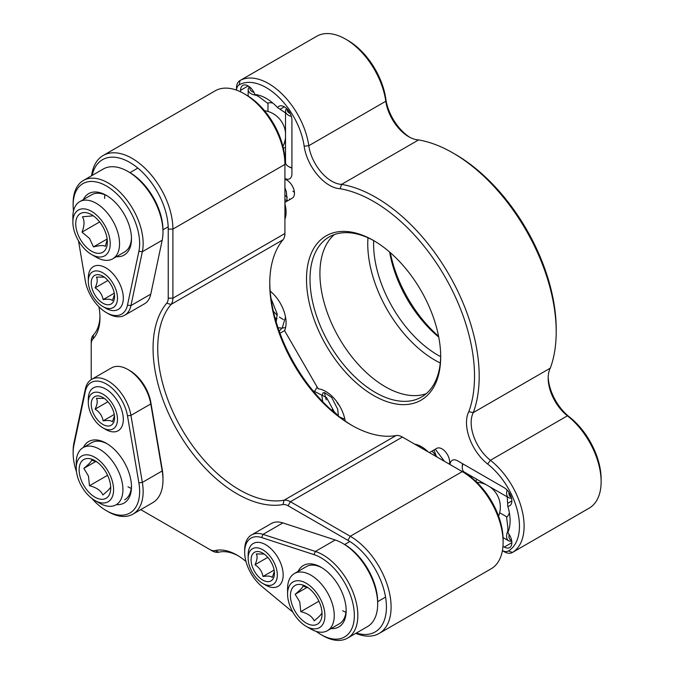<?xml version="1.0" encoding="UTF-8"?>
<svg xmlns="http://www.w3.org/2000/svg" width="674" height="674" viewBox="0 0 674 674"><rect width="100%" height="100%" fill="white"/><g stroke="black" fill="none" stroke-linecap="round" stroke-linejoin="round"><path stroke-width="1.01" d="M107.587 475.296L89.465 485.76C96.315 487.412 100.788 490.47 102.878 494.943C107.865 490.841 110.46 488.102 110.662 486.738L110.671 486.569M95.759 461.488L83.837 468.379L88.454 476.029L89.465 485.76M96.972 461.993L91.622 460.174C91.445 461.496 88.85 464.234 83.837 468.379M109.281 479.568A22.352 12.907 -120 0 0 94.916 460.654A22.352 12.907 -120 0 0 80.56 478.245A22.352 12.907 -120 0 0 98.294 498.684A22.352 12.907 -120 0 0 110.721 488.035A22.352 12.907 -120 0 0 109.281 479.568M87.115 454.815A26.404 15.241 60 0 1 111.876 479.686A26.404 15.241 60 0 1 102.718 502.998A26.404 15.241 60 0 1 94.916 500.462A26.404 15.241 60 0 1 76.246 468.127A26.404 15.241 60 0 1 87.115 454.815M76.246 468.127L76.246 462.735A33.001 19.057 60 0 1 83.079 447.629A33.001 19.057 60 0 1 89.827 446.095A33.001 19.057 60 0 1 118.734 471.867A33.001 19.057 60 0 1 116.088 504.792A33.001 19.057 60 0 1 109.34 506.326A33.001 19.057 60 0 1 99.584 503.158L94.916 500.462M509.148 534.398A8.248 4.76 120 0 0 508.971 536.951A8.248 4.76 120 0 0 511.633 540.396M511.751 541.104A9.899 5.712 -60 0 1 508.659 540.809A9.899 5.712 -60 0 1 506.646 537.094A9.899 5.712 -60 0 1 507.893 530.868M438.74 337.093A90.754 52.395 60 0 1 393.043 266.592A90.754 52.395 60 0 1 389.639 252.051M390.288 252.615A94.882 54.779 -120 0 0 438.572 336.25M440.265 362.991A94.882 54.779 60 0 1 372.84 276.424A94.882 54.779 60 0 1 367.979 237.779M373.657 240.601A90.754 52.395 -120 0 0 378.459 275.009A90.754 52.395 -120 0 0 440.661 356.656M345.939 612.337A33.001 19.057 60 0 1 342.67 610.72M347.59 638.093L367.423 626.643A49.505 28.578 -120 0 0 377.676 603.98L377.676 601.958A47.028 27.154 60 0 0 344.422 544.365L342.67 543.354A49.505 28.578 -120 0 0 335.222 539.975L282.869 522.914A33.001 19.057 -120 0 0 271.327 523.529L251.495 534.979A33.001 19.057 60 0 1 263.029 534.364L315.39 551.425A49.505 28.578 60 0 1 322.838 554.803A49.505 28.578 60 0 1 355.173 598.428A49.505 28.578 60 0 1 347.59 638.093A49.505 28.578 60 0 1 322.838 635.641L321.085 634.63A47.028 27.154 -120 0 0 354.339 615.429A47.028 27.154 -120 0 0 321.085 557.836A47.028 27.154 -120 0 0 314.008 554.626L261.655 537.566A30.524 17.625 -120 0 0 244.662 552.107A30.524 17.625 -120 0 0 261.655 586.279L292.887 612.161M244.662 552.107L244.662 550.085A33.001 19.057 60 0 1 251.495 534.979M316.232 631.42A47.028 27.154 -120 0 0 321.085 634.63L322.838 635.641M298.077 571.409A35.478 20.481 60 0 1 321.085 567.264L321.085 567.264A35.478 20.481 60 0 1 346.175 610.72A35.478 20.481 60 0 1 331.077 628.572M287.571 594.021A26.404 15.241 60 0 1 298.439 580.718A26.404 15.241 60 0 1 323.2 605.589A26.404 15.241 60 0 1 314.042 628.893A26.404 15.241 60 0 1 306.24 626.365A26.404 15.241 60 0 1 287.571 594.021L287.571 588.638A33.001 19.057 60 0 1 294.403 573.532A33.001 19.057 60 0 1 301.16 571.999A33.001 19.057 60 0 1 330.058 597.771A33.001 19.057 60 0 1 327.412 630.687L339.334 623.804A33.001 19.057 -120 0 0 346.158 609.675M377.676 603.98A49.505 28.578 -120 0 0 342.67 543.354L344.422 544.365M321.978 567.794A33.001 19.057 -120 0 0 306.333 566.64L294.403 573.532M116.375 412.328A20.624 11.913 -120 0 0 100.055 392.816A20.624 11.913 -120 0 0 88.302 402.555A20.624 11.913 -120 0 0 89.406 409.623A20.624 11.913 -120 0 0 102.886 427.822A20.624 11.913 -120 0 0 116.375 412.328M88.302 402.555L88.302 399.185A24.753 14.289 60 0 1 93.433 387.853A24.753 14.289 60 0 1 121.986 410.913A24.753 14.289 60 0 1 118.186 430.728A24.753 14.289 60 0 1 105.81 429.498L102.886 427.822M104.31 398.427L96.441 398.334C97.806 400.87 97.368 404.467 95.118 409.135C99.567 411.974 102.237 415.892 103.122 420.871C108.042 420.146 111.151 420.458 112.465 421.814L114.454 415.85M107.933 401.738L95.118 409.135M114.251 414.451L103.122 420.871M92.102 409.893A16.505 9.529 -120 0 0 105.161 425.505A16.505 9.529 -120 0 0 114.555 417.712A16.505 9.529 -120 0 0 113.679 412.058A16.505 9.529 -120 0 0 102.895 397.5A16.505 9.529 -120 0 0 92.102 409.893M107.149 239.017L93.475 246.911C99.811 245.353 103.771 245.176 105.338 246.389L107.2 239.464M99.642 221.94L82.017 232.117L89.549 238.47L93.475 246.911M93.298 215.815L82.422 216.801C84.688 220.482 84.562 225.588 82.017 232.117M99.853 222.209A22.352 12.907 -120 0 0 91.546 214.686A22.352 12.907 -120 0 0 76.339 219.176A22.352 12.907 -120 0 0 83.239 243.668A22.352 12.907 -120 0 0 99.246 253.323A22.352 12.907 -120 0 0 107.351 242.067A22.352 12.907 -120 0 0 99.853 222.209M75.665 212.436A26.404 15.241 60 0 1 101.361 220.263A26.404 15.241 60 0 1 107.427 253.441A26.404 15.241 60 0 1 91.546 254.494A26.404 15.241 60 0 1 72.876 222.159A26.404 15.241 60 0 1 75.665 212.436M72.876 222.159L72.876 216.775A33.001 19.057 60 0 1 76.364 204.618A33.001 19.057 60 0 1 79.709 201.669A33.001 19.057 60 0 1 110.696 217.475A33.001 19.057 60 0 1 116.063 255.876A33.001 19.057 60 0 1 112.718 258.824A33.001 19.057 60 0 1 96.214 257.19L91.546 254.494M318.912 601.2L300.789 611.663C307.639 613.306 312.113 616.373 314.202 620.838C319.19 616.735 321.784 614.006 321.987 612.641L322.003 612.464M307.083 587.391L295.161 594.274L299.778 601.924L300.789 611.663M308.296 587.888L302.946 586.068C302.778 587.399 300.183 590.129 295.161 594.274M320.605 605.463A22.352 12.907 -120 0 0 306.24 586.549A22.352 12.907 -120 0 0 291.884 604.14A22.352 12.907 -120 0 0 309.619 624.587A22.352 12.907 -120 0 0 322.046 613.93A22.352 12.907 -120 0 0 320.605 605.463M327.412 630.687A33.001 19.057 60 0 1 320.664 632.22A33.001 19.057 60 0 1 310.908 629.053L306.24 626.365M104.639 198.434A33.001 19.057 60 0 1 104.874 194.794M124.639 315.264L144.48 303.814A33.001 19.057 -120 0 0 150.782 294.134L162.181 240.256A49.505 28.578 -120 0 0 162.982 232.117A49.505 28.578 -120 0 0 127.976 171.491A49.505 28.578 -120 0 0 103.223 169.039L83.391 180.489A49.505 28.578 60 0 1 121.539 193.75A49.505 28.578 60 0 1 143.149 243.567A49.505 28.578 60 0 1 142.34 251.705L130.941 305.583A33.001 19.057 60 0 1 124.639 315.264A33.001 19.057 60 0 1 108.143 313.629L106.391 312.618A30.524 17.625 -120 0 0 127.479 305.179L138.886 251.301A47.028 27.154 -120 0 0 139.644 243.567A47.028 27.154 -120 0 0 106.391 185.973A47.028 27.154 -120 0 0 73.137 205.174A47.028 27.154 -120 0 0 73.491 210.979M78.496 240.82L85.295 280.822A30.524 17.625 -120 0 0 106.391 312.618M83.382 199.546A35.478 20.481 60 0 1 106.391 195.401A35.478 20.481 60 0 1 131.481 238.857A35.478 20.481 60 0 1 116.383 256.71M107.284 195.932A33.001 19.057 -120 0 0 91.639 194.778L79.709 201.669M127.976 171.491L129.728 172.502A47.028 27.154 60 0 1 162.982 230.095L162.982 232.117M73.137 205.174L73.137 203.152A49.505 28.578 60 0 1 83.391 180.489M112.718 258.824L124.639 251.941A33.001 19.057 -120 0 0 131.464 237.812M508.98 492.382A8.248 4.76 120 0 0 508.971 493.84A8.248 4.76 120 0 0 511.28 497.201M511.507 498.044A9.899 5.712 -60 0 1 508.659 497.698A9.899 5.712 -60 0 1 506.646 493.975A9.899 5.712 -60 0 1 507.075 490.006M462.895 463.881A9.899 5.712 120 0 0 462.271 467.562L462.271 466.214A8.248 4.76 -60 0 1 462.617 463.72M462.271 467.562A9.899 5.712 120 0 0 462.305 468.379A9.899 5.712 120 0 0 464.319 472.095L508.659 497.698M250.02 87.275A8.248 4.76 0 0 0 253.5 92.254A8.248 4.76 0 0 0 253.972 92.422M256.406 95.27A9.899 5.712 180 0 1 252.59 94.394A9.899 5.712 180 0 1 248.175 89.642A9.899 5.712 180 0 1 249.464 86.82M131.245 488.389A33.001 19.057 60 0 1 127.976 486.763M127.976 369.546L129.728 370.557A30.524 17.625 60 0 1 150.816 402.353L162.223 469.399A47.028 27.154 60 0 1 162.982 478.009L162.982 480.031A49.505 28.578 -120 0 0 162.181 470.966L150.782 403.928A33.001 19.057 -120 0 0 127.976 369.546A33.001 19.057 -120 0 0 111.48 367.911L91.639 379.361A33.001 19.057 60 0 1 114.715 385.882A33.001 19.057 60 0 1 130.941 415.378L142.34 482.416A49.505 28.578 60 0 1 143.149 491.481A49.505 28.578 60 0 1 132.896 514.144A49.505 28.578 60 0 1 108.143 511.692L106.391 510.681A47.028 27.154 -120 0 0 139.644 491.481A47.028 27.154 -120 0 0 138.886 482.87L127.479 415.833A30.524 17.625 -120 0 0 106.391 384.028A30.524 17.625 -120 0 0 85.295 391.476L73.896 445.354A47.028 27.154 -120 0 0 73.137 453.08L73.137 451.058A49.505 28.578 60 0 1 73.938 442.919L85.337 389.05A33.001 19.057 60 0 1 91.639 379.361M83.382 447.46A35.478 20.481 60 0 1 106.391 443.315A35.478 20.481 60 0 1 131.481 486.763A35.478 20.481 60 0 1 116.383 504.624M124.639 499.847A33.001 19.057 -120 0 0 131.464 485.727M73.137 453.08A47.028 27.154 -120 0 0 76.507 471.876M91.799 498.356A47.028 27.154 -120 0 0 106.391 510.681M132.896 514.144L152.728 502.686A49.505 28.578 -120 0 0 162.982 480.031M107.284 443.846A33.001 19.057 -120 0 0 91.639 442.692L83.079 447.629M291.918 168.053A8.248 4.76 180 0 1 290.915 167.733A8.248 4.76 180 0 1 289.584 167.11L288.413 166.436A9.899 5.712 0 0 0 290.014 167.186A9.899 5.712 0 0 0 291.918 167.742M291.379 116.417A9.899 5.712 180 0 1 290.014 115.987A9.899 5.712 180 0 1 285.515 111.193A9.899 5.712 180 0 1 286.635 108.556M287.25 109.171A8.248 4.76 0 0 0 290.283 113.577M285.515 111.193L285.515 162.392A9.899 5.712 0 0 0 288.413 166.436M98.91 306.754A53.49 30.886 60 0 1 99.971 317.673A53.49 30.886 60 0 1 92.953 338.963A13.202 7.625 -120 0 0 91.226 344.22L91.226 341.524A16.505 9.529 60 0 1 93.391 334.953A50.188 28.982 -120 0 0 99.954 316.291M91.226 344.22L91.226 379.614M140.723 509.62L209.707 549.445A13.202 7.625 -120 0 0 215.124 550.574A53.49 30.886 60 0 1 237.071 555.14A53.49 30.886 60 0 1 246.002 561.526M212.04 550.793L209.707 549.445L212.04 550.793A16.505 9.529 60 0 0 218.814 552.2L215.124 550.574M356.352 633.029A54.451 31.442 -120 0 0 386.194 601.975A54.451 31.442 -120 0 0 347.919 540.321L288.084 505.77A13.202 7.625 -120 0 0 282.979 504.573A118.809 68.596 60 0 1 237.071 493.84A118.809 68.596 60 0 1 163.201 400.373A118.809 68.596 60 0 1 166.714 303.199A13.202 7.625 -120 0 0 168.23 298.186L168.23 229.084A54.451 31.442 -120 0 0 129.728 162.392A54.451 31.442 -120 0 0 92.161 175.425M91.597 175.745A57.753 33.346 60 0 1 103.181 155.492A57.753 33.346 60 0 1 132.062 158.348A57.753 33.346 60 0 1 172.898 229.084L172.898 298.186A16.505 9.529 60 0 1 171.002 304.454A115.507 66.692 -120 0 0 167.59 398.932A115.507 66.692 -120 0 0 239.405 489.796A115.507 66.692 -120 0 0 284.04 500.234A16.505 9.529 60 0 1 290.418 501.726L350.253 536.277A57.753 33.346 60 0 1 387.988 587.172A57.753 33.346 60 0 1 379.133 633.45A57.753 33.346 60 0 1 355.796 633.358M238.259 555.848A50.188 28.982 -120 0 0 218.814 552.2M379.133 633.45L491.152 568.78A57.753 33.346 -120 0 0 503.107 542.343L503.107 539.647A54.451 31.442 60 0 0 464.605 472.954L402.429 437.055A16.505 9.529 -120 0 0 396.051 435.564A115.507 66.692 60 0 1 351.424 425.126A115.507 66.692 60 0 1 269.743 283.653A115.507 66.692 60 0 1 283.021 239.784A16.505 9.529 -120 0 0 284.917 233.516L284.917 161.718A54.451 31.442 60 0 0 246.406 95.026L244.072 93.678A57.753 33.346 -120 0 0 215.2 90.822L103.181 155.492M168.23 229.084L172.898 229.084L284.917 164.414A57.753 33.346 -120 0 0 244.072 93.678M503.107 542.343A57.753 33.346 -120 0 0 462.271 471.606L350.253 536.277L347.919 540.321M269.752 282.322A118.809 68.596 -120 0 0 352.578 425.783M436.693 448.387L429.38 452.616L436.718 448.37A10.725 6.192 -120 0 1 445.851 452.279A10.725 6.192 -120 0 1 449.389 464.167M279.98 333.276L284.571 330.631A28.055 16.193 -120 0 0 270.181 291.101M345.198 421.023A28.055 16.193 -120 0 0 325.753 391.442A28.055 16.193 -120 0 0 318.153 388.805L284.571 330.631M284.917 202.402L292.238 198.173A10.725 6.192 -120 0 0 293.443 188.299A10.725 6.192 -120 0 0 284.917 179.292M373.59 240.542L373.59 240.542A94.882 54.779 60 0 1 440.686 356.748A94.882 54.779 60 0 1 373.59 395.486A94.882 54.779 60 0 1 306.502 279.272A94.882 54.779 60 0 1 373.59 240.542L373.59 240.542M374.474 241.056A92.405 53.356 -120 0 0 329.139 236.97A92.405 53.356 -120 0 0 314.977 311.017A92.405 53.356 -120 0 0 375.342 392.453A92.405 53.356 -120 0 0 421.545 397.028A92.405 53.356 -120 0 0 440.678 355.729M589.287 508.078A16.505 9.529 -120 0 0 589.362 508.028A16.505 9.529 -120 0 0 589.447 507.985A57.753 33.346 -120 0 0 601.124 481.708A57.753 33.346 -120 0 0 567.424 415.824A33.001 19.057 60 0 1 548.164 378.173A33.001 19.057 60 0 1 550.296 368.147A146.039 84.317 -120 0 0 556.202 331.819A146.039 84.317 -120 0 0 452.936 152.964A146.039 84.317 -120 0 0 418.588 139.922A33.001 19.057 60 0 1 408.781 136.755A33.001 19.057 60 0 1 385.798 101.252A57.753 33.346 -120 0 0 345.594 39.117A57.753 33.346 -120 0 0 316.999 36.093A16.505 9.529 -120 0 0 316.923 36.135A16.505 9.529 -120 0 0 316.839 36.185M452.936 152.964L455.27 154.312A142.736 82.413 60 0 1 556.202 329.123L556.202 331.819M548.189 376.876A36.303 20.961 -120 0 0 569.345 416.894A54.451 31.442 60 0 1 601.124 479.02L601.124 481.708M345.594 39.117A57.753 33.346 -120 0 0 345.585 39.117L347.927 40.465A54.451 31.442 60 0 1 385.84 99.044A36.303 20.961 -120 0 0 409.918 137.378M502.4 550.666A13.202 7.625 -120 0 0 508.44 550.944A54.451 31.442 -120 0 0 517.615 511.558A54.451 31.442 -120 0 0 487.673 464.049A36.303 20.961 60 0 1 468.792 411.696A142.736 82.413 -120 0 0 373.59 201.467A142.736 82.413 -120 0 0 340.126 188.737A36.303 20.961 60 0 1 329.434 185.257A36.303 20.961 60 0 1 304.159 146.199A54.451 31.442 -120 0 0 266.247 87.62A54.451 31.442 -120 0 0 239.295 84.764A13.202 7.625 -120 0 0 236.515 90.131M236.49 90.122L236.49 88.151A16.505 9.529 60 0 1 239.91 80.602A16.505 9.529 60 0 1 239.995 80.551A57.753 33.346 60 0 1 268.581 83.576A57.753 33.346 60 0 1 308.793 145.71A33.001 19.057 -120 0 0 331.768 181.213A33.001 19.057 -120 0 0 341.575 184.381L418.588 139.922M468.792 411.696L473.291 412.606A33.001 19.057 -120 0 0 490.411 460.283A57.753 33.346 60 0 1 522.165 510.673A57.753 33.346 60 0 1 512.442 552.444A16.505 9.529 60 0 1 512.358 552.495A16.505 9.529 60 0 1 504.11 551.677L502.4 550.692M340.126 188.737L341.575 184.381A146.039 84.317 60 0 1 375.923 197.423A146.039 84.317 60 0 1 473.291 412.606L550.296 368.147M507.202 496.848L507.8 506.317A41.257 23.817 60 0 1 510.108 520.783A41.257 23.817 60 0 1 507.8 532.578L507.859 527.472L506.612 517.413A24.753 14.289 -120 0 0 509.359 512.745M470.081 476.569L472.221 476.653M476.847 479.324A24.753 14.289 -120 0 0 475.928 481.455M272.835 103.071A24.753 14.289 -120 0 0 267.409 103.114L259.322 97.005L254.873 94.495A41.257 23.817 60 0 1 266.247 98.396A41.257 23.817 60 0 1 277.612 107.629L285.515 112.887M334.363 234.569A92.405 53.356 -120 0 0 326.326 309.829A92.405 53.356 -120 0 0 385.258 386.724A92.405 53.356 -120 0 0 426.238 393.7M285.515 143.099A24.753 14.289 60 0 1 284.487 142.593M277.612 107.629A10.725 6.192 60 0 1 278.969 106.281A10.725 6.192 60 0 1 287.234 109.163A10.725 6.192 60 0 1 291.918 119.955L291.918 173.85A10.725 6.192 60 0 1 289.694 178.753A10.725 6.192 60 0 1 284.917 178.534M240.576 91.832L240.576 90.316A10.725 6.192 60 0 1 242.8 85.404A10.725 6.192 60 0 1 254.873 94.495M285.515 153.276L284.521 155.172M481.034 481.741A24.753 14.289 -120 0 0 480.958 482.879M502.956 546.294L504.278 547.061A10.725 6.192 -120 0 0 509.637 547.591A10.725 6.192 -120 0 0 507.8 532.578M507.8 506.317A10.725 6.192 -120 0 0 509.637 505.82A10.725 6.192 -120 0 0 511.28 497.227A10.725 6.192 -120 0 0 504.278 487.774L457.604 460.831A10.725 6.192 -120 0 0 452.237 460.3A10.725 6.192 -120 0 0 450.038 464.546M428.133 451.9A28.055 16.193 -120 0 0 421.435 446.685A28.055 16.193 -120 0 0 414.729 444.158M284.917 219.311A28.055 16.193 -120 0 0 284.917 203.834M283.215 147.665A24.753 14.289 -120 0 0 285.515 147.935M276.222 567.946A20.624 11.913 -120 0 0 259.903 548.434A20.624 11.913 -120 0 0 248.158 558.173A20.624 11.913 -120 0 0 249.262 565.242A20.624 11.913 -120 0 0 262.742 583.431A20.624 11.913 -120 0 0 276.222 567.946M248.158 558.173L248.158 554.803A24.753 14.289 60 0 1 253.289 543.471A24.753 14.289 60 0 1 281.842 566.531A24.753 14.289 60 0 1 278.042 586.346A24.753 14.289 60 0 1 265.666 585.116L262.742 583.431M264.166 554.036L256.297 553.952C257.662 556.48 257.224 560.086 254.966 564.753C259.423 567.592 262.093 571.501 262.978 576.489C267.89 575.756 271.007 576.068 272.321 577.424L274.31 571.459M267.789 557.356L254.966 564.753M274.107 570.069L262.978 576.489M251.958 565.511A16.505 9.529 -120 0 0 265.017 581.123A16.505 9.529 -120 0 0 274.411 573.33A16.505 9.529 -120 0 0 273.526 567.677A16.505 9.529 -120 0 0 262.742 553.118A16.505 9.529 -120 0 0 251.958 565.511M116.375 291.067A20.624 11.913 -120 0 0 100.055 271.555A20.624 11.913 -120 0 0 88.302 281.294A20.624 11.913 -120 0 0 89.406 288.362A20.624 11.913 -120 0 0 102.886 306.56A20.624 11.913 -120 0 0 116.375 291.067M88.302 281.294L88.302 277.924A24.753 14.289 60 0 1 93.433 266.592A24.753 14.289 60 0 1 121.986 289.651A24.753 14.289 60 0 1 118.186 309.467A24.753 14.289 60 0 1 105.81 308.245L102.886 306.56M104.31 277.166L96.441 277.073C97.806 279.609 97.368 283.206 95.118 287.874C99.567 290.713 102.237 294.631 103.122 299.618C108.042 298.885 111.151 299.197 112.465 300.553L114.454 294.589M107.933 280.477L95.118 287.874M114.251 293.19L103.122 299.618M92.102 288.632A16.505 9.529 -120 0 0 105.161 304.244A16.505 9.529 -120 0 0 114.555 296.45A16.505 9.529 -120 0 0 113.679 290.797A16.505 9.529 -120 0 0 102.895 276.239A16.505 9.529 -120 0 0 92.102 288.632M261.655 537.566L263.029 534.364L282.869 522.914M335.222 539.975L315.39 551.425L314.008 554.626M162.181 240.256L142.34 251.705L138.886 251.301M127.479 305.179L130.941 305.583L150.782 294.134M150.816 402.353L150.782 403.928L130.941 415.378L127.479 415.833M138.886 482.87L142.34 482.416L162.181 470.966L162.223 469.399M73.938 442.919L73.896 445.354M85.295 391.476L85.337 389.05M92.953 338.963L93.391 334.953M168.23 298.186L172.898 298.186L284.917 233.516M166.714 303.199L171.002 304.454L283.021 239.784M288.084 505.77L290.418 501.726L402.429 437.055M282.979 504.573L284.04 500.234L396.051 435.564M487.673 464.049L490.411 460.283L567.424 415.824L569.345 416.894M385.84 99.044L385.798 101.252L308.793 145.71L304.159 146.199M316.999 36.093L239.995 80.551L239.295 84.764M508.44 550.944L512.442 552.444L589.447 507.985M284.327 106.821L280.325 109.129M248.158 85.935L240.576 90.316M285.515 160.024L284.9 160.387M466.374 473.283L465.751 473.637M511.861 542.68L504.278 547.061M511.861 500.908L507.859 503.225M507.016 517L499.653 512.745M508.659 540.809L503.065 537.582M498.591 516.141A24.753 24.753 0 0 0 489.939 486.889M485.844 484.522A24.753 24.753 0 0 0 476.838 482.323M294.412 192.326L292.912 191.222M287.2 200.785L284.917 199.656M284.917 187.625L286.366 191.77L287.149 201.105M285.355 205.671L284.917 206.193M290.149 199.378L289.449 198.906M287.309 197.288L284.917 195.14M285.894 215.301L284.917 215.655M277.056 318.794L274.992 317.715M270.999 298.363L277.233 314.143L276.172 321.869M283.35 319.594L279.39 317.075M277.292 315.365L273.4 311.363M285.582 327.53L282.128 328.103L278.025 327.741M285.523 316.999L282.305 327.783L279.221 331.195M339.452 405.681L337.126 402.757M344.658 418.335L342.266 418.925M322.753 401.721L321.886 396.026L323.04 392.824L324.523 392.597L331.667 397.449L337.691 409.202L338.407 415.976M343.319 418.781L340.682 417.358M338.415 415.833L332.012 409.674M326.241 399.834L324.388 392.58M314.177 392.175L317.134 387.028M312.904 390.642L326.494 397.517L334.961 413.162M435.294 449.196L444.469 461.328M436.44 456.694L434.005 449.946M422.674 448.749L422.91 447.603M418.866 446.542L420.702 446.272M432.026 451.083L437.199 457.132M162.982 229.809L168.18 226.801M129.981 172.645L137.858 168.096M274.284 124.909L279.171 135.053M344.675 544.508L349.873 541.5M377.676 601.671L385.562 597.122M491.169 500.563L484.833 491.262M267.982 111.471L267.982 102.97M248.175 96.096L248.175 89.642M282.92 146.443A24.753 24.753 0 0 0 285.515 137.547M285.515 132.812A24.753 24.753 0 0 0 264.511 110.696M464.605 472.954L462.271 471.606M239.91 80.602L316.923 36.135M512.358 552.495L589.362 508.028"/></g></svg>
